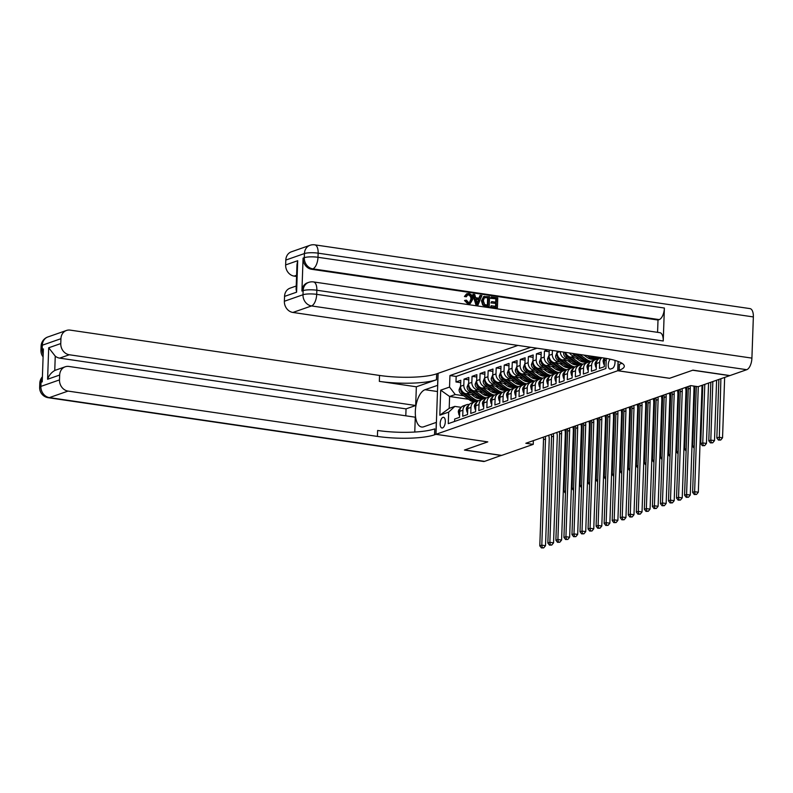 <?xml version="1.0" encoding="UTF-8"?>
<svg xmlns="http://www.w3.org/2000/svg" width="793" height="793" viewBox="0 0 793 793"><rect width="100%" height="100%" fill="white"/><g stroke="black" fill="none" stroke-linecap="round" stroke-linejoin="round"><path stroke-width="1.19" d="M442.553 427.933A5.392 2.488 -81.7 0 0 445.279 422.382A5.392 2.488 -81.7 0 0 443.525 417.316A5.392 2.488 -81.7 0 0 442.93 417.386A5.392 2.488 -81.7 0 0 440.204 422.927A5.392 2.488 -81.7 0 0 441.959 427.992A5.392 2.488 -81.7 0 0 442.553 427.933M517.928 345.411L438.113 373.325L435.981 434.296L617.747 370.737L618.074 361.41M454.597 421.44L454.676 419.041L459.504 417.356L459.712 411.339L462.934 410.219A6.74 5.819 -109.3 0 1 466.631 404.717A6.74 5.819 -109.3 0 1 469.079 404.489L469.268 404.519M462.934 410.219L462.725 416.236L467.543 414.541L467.761 408.524L470.973 407.404A6.74 5.819 -109.3 0 1 474.67 401.902A6.74 5.819 -109.3 0 1 477.128 401.684L477.317 401.704M470.973 407.404L470.764 413.421L475.592 411.736L475.8 405.719L479.022 404.589A6.74 5.819 -109.3 0 1 482.709 399.097A6.74 5.819 -109.3 0 1 485.167 398.869L485.356 398.899M479.022 404.589L478.803 410.605L483.631 408.92L483.839 402.903L487.061 401.783A6.74 5.819 -109.3 0 1 490.758 396.282A6.74 5.819 -109.3 0 1 493.216 396.054L493.395 396.084M487.061 401.783L486.852 407.79L491.68 406.105L491.888 400.088L495.1 398.968A6.74 5.819 -109.3 0 1 498.797 393.467A6.74 5.819 -109.3 0 1 501.255 393.239L501.444 393.269M495.1 398.968L494.891 404.985L499.719 403.29L499.927 397.283L503.149 396.153A6.74 5.819 -109.3 0 1 506.846 390.652A6.74 5.819 -109.3 0 1 509.294 390.434L509.483 390.453M503.149 396.153L502.94 402.17L507.758 400.485L507.976 394.468L511.188 393.338A6.74 5.819 -109.3 0 1 514.885 387.846A6.74 5.819 -109.3 0 1 517.343 387.618L517.522 387.648M511.188 393.338L510.979 399.355L515.807 397.67L516.015 391.653L519.227 390.533A6.74 5.819 -109.3 0 1 522.924 385.031A6.74 5.819 -109.3 0 1 525.382 384.803L525.571 384.833M519.227 390.533L519.019 396.54L523.846 394.855L524.054 388.838L527.276 387.718A6.74 5.819 -109.3 0 1 530.973 382.216A6.74 5.819 -109.3 0 1 533.421 381.988L533.61 382.018M527.276 387.718L527.067 393.734L531.895 392.039L532.103 386.032L535.315 384.902A6.74 5.819 -109.3 0 1 539.012 379.401A6.74 5.819 -109.3 0 1 541.47 379.183L541.659 379.203M535.315 384.902L535.106 390.919L539.934 389.234L540.142 383.217L543.364 382.087A6.74 5.819 -109.3 0 1 547.051 376.596A6.74 5.819 -109.3 0 1 549.509 376.368L549.698 376.397M543.364 382.087L543.146 388.104L547.973 386.419L548.181 380.402L551.403 379.282A6.74 5.819 -109.3 0 1 555.1 373.781A6.74 5.819 -109.3 0 1 557.558 373.553L557.737 373.582M551.403 379.282L551.194 385.289L556.022 383.604L556.23 377.587L559.442 376.467A6.74 5.819 -109.3 0 1 563.139 370.965A6.74 5.819 -109.3 0 1 565.597 370.737L565.786 370.767M559.442 376.467L559.234 382.484L564.061 380.789L564.269 374.782L567.491 373.652A6.74 5.819 -109.3 0 1 571.188 368.15A6.74 5.819 -109.3 0 1 573.636 367.932L573.825 367.952M567.491 373.652L567.282 379.669L572.1 377.983L572.318 371.967L575.53 370.837A6.74 5.819 -109.3 0 1 579.227 365.345A6.74 5.819 -109.3 0 1 581.685 365.117L581.864 365.147M575.53 370.837L575.321 376.853L580.149 375.168L580.357 369.151L583.579 368.031A6.74 5.819 -109.3 0 1 587.266 362.53A6.74 5.819 -109.3 0 1 589.724 362.302L589.913 362.332M583.579 368.031L583.361 374.038L588.188 372.353L588.396 366.336L591.618 365.216A6.74 5.819 -109.3 0 1 595.315 359.715A6.74 5.819 -109.3 0 1 597.763 359.487L597.952 359.516M591.618 365.216L591.409 371.233L596.237 369.538L596.445 363.531L599.657 362.401A6.74 5.819 -109.3 0 1 601.887 357.712M599.657 362.401L599.449 368.418L604.276 366.733L604.484 360.716A6.74 5.819 -109.3 0 1 605.049 358.208M547.933 349.812L544.444 351.031L549.182 351.725M554.961 366.832L546.704 365.623A6.74 5.819 70.7 0 1 541.014 358.168L541.232 352.151L536.405 353.837L541.143 354.54M546.922 369.647L538.665 368.438A6.74 5.819 70.7 0 1 532.975 360.984L533.183 354.967L528.356 356.652L533.104 357.346M538.873 372.462L530.626 371.253A6.74 5.819 70.7 0 1 524.936 363.789L525.144 357.782L520.317 359.467L525.055 360.161M530.834 375.277L522.577 374.068A6.74 5.819 70.7 0 1 516.887 366.604L517.095 360.587L512.278 362.282L517.016 362.976M522.795 378.083L514.538 376.873A6.74 5.819 70.7 0 1 508.848 369.419L509.056 363.402L504.229 365.087L508.977 365.791M514.746 380.898L506.499 379.688A6.74 5.819 70.7 0 1 500.799 372.234L501.017 366.217L496.19 367.902L500.928 368.596M506.707 383.713L498.45 382.504A6.74 5.819 70.7 0 1 492.76 375.039L492.968 369.032L488.141 370.718L492.889 371.411M498.658 386.528L490.411 385.319A6.74 5.819 70.7 0 1 484.721 377.855L484.929 371.838L480.102 373.533L484.84 374.227M490.619 389.333L482.362 388.124A6.74 5.819 70.7 0 1 476.672 380.67L476.88 374.653L472.063 376.338L476.801 377.032M482.58 392.148L474.323 390.939A6.74 5.819 70.7 0 1 468.633 383.485L468.841 377.468L464.014 379.153L468.762 379.847M669.56 378.281L692.685 370.242L729.689 375.654L698.118 386.697L690.723 385.616L525.838 443.277L533.243 444.358L533.372 440.64M610.263 359.209A5.224 2.409 -81.7 0 0 608.261 364.859A5.224 2.409 -81.7 0 0 609.995 369.072A5.224 2.409 -81.7 0 0 610.58 369.013L612.345 368.388A5.224 2.409 -81.7 0 0 614.872 360.369M468.584 399.276L449.611 396.5L449.195 408.365L454.825 406.393L448.669 412.122L448.273 423.65L605.911 368.527L606.258 358.416M448.669 412.122L439.828 415.215L440.7 390.166L449.542 387.073L449.948 375.535L530.725 347.284M486.912 395.182L483.69 394.706M471.756 392.961L469.496 392.624A6.74 5.819 -109.3 0 1 463.806 385.17L464.014 379.153M474.531 394.964L466.284 393.754L469.496 392.624M494.961 392.366L491.729 391.891M479.795 390.146L477.545 389.819A6.74 5.819 -109.3 0 1 471.845 382.355L472.063 376.338M503 389.551L499.778 389.085M487.834 387.331L485.584 387.004A6.74 5.819 -109.3 0 1 479.894 379.54L480.102 373.533M511.039 386.746L507.817 386.27M495.883 384.516L493.623 384.189A6.74 5.819 -109.3 0 1 487.933 376.734L488.141 370.718M519.088 383.931L515.856 383.455M503.922 381.711L501.672 381.374A6.74 5.819 -109.3 0 1 495.982 373.919L496.19 367.902M527.127 381.116L523.905 380.64M511.971 378.895L509.711 378.568A6.74 5.819 -109.3 0 1 504.021 371.104L504.229 365.087M535.166 378.301L531.944 377.835M520.01 376.08L517.75 375.753A6.74 5.819 -109.3 0 1 512.06 368.289L512.278 362.282M543.215 375.495L539.983 375.02M528.049 373.265L525.799 372.938A6.74 5.819 -109.3 0 1 520.109 365.484L520.317 359.467M551.254 372.68L548.032 372.204M536.098 370.46L533.838 370.123A6.74 5.819 -109.3 0 1 528.148 362.669L528.356 356.652M559.303 369.865L556.071 369.389M544.137 367.645L541.887 367.318A6.74 5.819 -109.3 0 1 536.187 359.853L536.405 353.837M567.342 367.05L564.12 366.584M552.176 364.83L549.926 364.502A6.74 5.819 -109.3 0 1 544.236 357.038L544.444 351.031M575.381 364.245L572.159 363.769M560.225 362.014L557.965 361.687A6.74 5.819 -109.3 0 1 552.275 354.233L552.414 350.466M563.01 364.027L554.753 362.817L557.965 361.687M583.43 361.43L580.198 360.954M568.264 359.209L566.014 358.872A6.74 5.819 -109.3 0 1 560.314 351.626M571.049 361.211L562.792 360.002L566.014 358.872M591.469 358.614L588.247 358.139M576.313 356.394L574.053 356.067A6.74 5.819 -109.3 0 1 569.552 352.974M579.088 358.396L570.841 357.187L574.053 356.067M587.137 355.581L578.949 354.352M536.94 348.196L456.163 376.447L455.975 381.968L460.713 382.662M466.284 393.754A6.74 5.819 70.7 0 1 460.594 386.29L460.802 380.283L455.975 381.968M549.252 350L549.063 355.353A6.74 5.819 70.7 0 0 554.753 362.817M557.152 351.16L557.102 352.538A6.74 5.819 70.7 0 0 562.792 360.002M454.825 406.393L461.229 407.334M435.981 434.296L487.794 441.889L464.668 449.978L501.672 455.4L533.243 444.358M669.56 378.32L617.747 370.737M478.873 397.997L475.641 397.521M463.707 395.766L455.241 394.527L449.611 396.5L440.7 390.166M601.292 357.623L600.142 358.03A6.74 5.819 70.7 0 0 596.445 363.531M595.315 359.715L592.093 360.845A6.74 5.819 70.7 0 0 588.396 366.336M587.266 362.53L584.054 363.65A6.74 5.819 70.7 0 0 580.357 369.151M578.285 354.253A6.74 5.819 70.7 0 0 578.88 354.372M579.227 365.345L576.005 366.465A6.74 5.819 70.7 0 0 572.318 371.967M565.528 352.389A6.74 5.819 70.7 0 0 570.841 357.187M571.188 368.15L567.966 369.28A6.74 5.819 70.7 0 0 564.269 374.782M563.139 370.965L559.927 372.095A6.74 5.819 70.7 0 0 556.23 377.587M555.1 373.781L551.878 374.901A6.74 5.819 70.7 0 0 548.181 380.402M547.051 376.596L543.839 377.716A6.74 5.819 70.7 0 0 540.142 383.217M539.012 379.401L535.8 380.531A6.74 5.819 70.7 0 0 532.103 386.032M530.973 382.216L527.751 383.346A6.74 5.819 70.7 0 0 524.054 388.838M522.924 385.031L519.712 386.151A6.74 5.819 70.7 0 0 516.015 391.653M514.885 387.846L511.663 388.966A6.74 5.819 70.7 0 0 507.976 394.468M506.846 390.652L503.624 391.782A6.74 5.819 70.7 0 0 499.927 397.283M498.797 393.467L495.585 394.597A6.74 5.819 70.7 0 0 491.888 400.088M490.758 396.282L487.536 397.402A6.74 5.819 70.7 0 0 483.839 402.903M482.709 399.097L479.497 400.217A6.74 5.819 70.7 0 0 475.8 405.719M474.67 401.902L471.448 403.032A6.74 5.819 70.7 0 0 467.761 408.524M456.163 376.447L449.948 375.535M449.542 387.073L455.241 394.527M466.631 404.717L463.409 405.847A6.74 5.819 70.7 0 0 459.712 411.339M439.828 415.215L449.195 408.365M696.313 386.429L692.616 492.403L694.618 491.7L698.326 492.245L702.033 386.042A12.638 10.904 70.7 0 0 702.043 385.329M698.296 386.637L694.618 491.7L695.055 494.217L694.252 494.495L696.532 494.435L695.055 494.217M696.532 494.435L698.326 492.245M692.616 492.403L694.252 494.495M718.874 379.441L716.832 437.984L718.845 437.28L722.542 437.825L724.653 377.418M720.887 378.737L719.271 439.798L718.468 440.075L720.758 440.016L719.271 439.798M720.758 440.016L722.542 437.825M716.832 437.984L718.468 440.075M469.456 302.529L470.854 299.318C471.052 297.018 470.18 295.551 468.247 294.907L467.523 294.907M471.498 299.09C471.696 296.79 470.824 295.323 468.891 294.679L467.82 294.768L466.314 296.79L464.43 296.503L466.581 293.866L468.822 293.519C471.538 294.193 472.846 296.106 472.757 299.268L470.279 303.521L467.84 303.888L464.52 300.517L466.433 300.17L468.584 302.529L469.793 302.44L471.498 299.09L470.854 299.318M470.279 303.521L467.84 303.888M478.913 298.188L479.914 295.591L481.886 295.561L478.02 304.938L476.603 304.73L473.421 294.322L474.749 294.52L475.661 297.712L479.438 298.267L480.558 295.373M478.02 304.938L475.959 304.948L472.777 294.55L473.421 294.322M490.58 298.307L491.264 296.939L497.756 297.89L497.409 307.773L490.5 307.079L491.184 305.721L496.2 306.455L496.299 303.412L490.986 302.946L491.67 301.588L496.339 302.272L496.458 298.842L490.58 298.307L491.264 296.939M495.566 306.356L495.655 303.63M495.714 302.173L495.813 299.07M663.235 340.99L316.843 290.238A10.111 4.659 -81.7 0 0 313.483 281.921L659.875 332.673A10.111 4.659 98.3 0 1 663.235 340.99L664.385 308.031A10.111 4.659 98.3 0 1 659.221 319.609L658.012 320.025L311.619 269.283A10.111 8.723 -109.3 0 1 303.075 258.092L301.925 291.051A10.111 8.723 -109.3 0 1 307.476 282.804L308.675 282.387A10.111 8.723 70.7 0 0 303.134 290.625L301.925 291.051M658.012 320.025L657.575 332.336M489.212 306.574L485.534 306.356L482.699 305.087L481.45 300.844L483.671 296.552L489.559 296.691L489.212 306.574L484.612 305.761L483.343 304.859L482.094 300.616L484.315 296.324M692.923 370.153L669.639 378.291L617.826 370.708L619.194 370.222A42.138 8.763 -178 0 0 624.299 366.277A42.138 8.763 -178 0 0 602.293 357.772L292.904 312.452A10.111 8.723 -109.3 0 1 284.37 301.261L302.995 294.748L303.134 290.625A10.111 2.101 -178 0 1 316.843 290.238L316.694 294.362L751.913 358.119A10.111 4.659 98.3 0 1 746.738 369.697L729.927 375.575L692.923 370.153M618.153 361.439L617.826 370.708M296.602 292.181L296.106 289.306L296.978 264.525L297.702 260.709L296.602 292.181L284.538 296.394L284.37 301.261M284.538 296.394A10.111 8.723 -109.3 0 1 290.089 288.156L296.225 286.005M753.35 316.922L318.142 253.165A10.111 4.659 -81.7 0 0 314.781 244.849L749.99 308.606A10.111 4.659 98.3 0 1 753.35 316.922L751.913 358.119M296.562 276.46L294.173 276.113A10.111 8.723 -109.3 0 1 285.639 264.921L297.702 260.709M303.075 258.092L304.284 257.675L304.433 253.552L285.807 260.064L285.639 264.921M285.807 260.064A10.111 8.723 -109.3 0 1 291.358 251.817L309.974 245.305A10.111 8.723 70.7 0 0 304.433 253.552A10.111 2.101 -178 0 1 318.142 253.165L317.993 257.289L664.385 308.031M619.194 370.222L619.402 364.294A42.138 8.763 -178 0 0 621.92 363.224M496.458 298.842L491.224 298.079M496.299 303.412L490.986 302.946M491.63 302.728L491.67 301.588M497.409 307.773L490.5 307.079M491.145 306.861L491.184 305.721M488.26 297.643L484.305 297.771L483.343 300.825L484.731 304.571L487.992 305.246L488.26 297.643L484.573 297.563M484.87 297.434L484.305 297.771M482.094 300.616L481.45 300.844M483.343 304.859L482.699 305.087M484.612 305.761L483.968 305.979M487.368 305.156L487.616 297.871M486.436 297.375L485.792 297.603M478.02 301.955L479.022 299.348L475.998 298.902L477.346 303.689L478.377 299.576L476.087 299.239M476.603 304.73L475.959 304.948M479.022 299.348L478.377 299.576M477.089 302.767L477.376 302.183M468.891 294.679L468.247 294.907M468.485 303.669L465.164 300.289M466.314 296.79L464.43 296.503M465.075 296.285L467.216 293.638M501.444 455.36L484.622 461.357L49.414 397.6A10.111 4.659 -81.7 0 1 48.294 397.719A10.111 10.111 0 0 1 39.65 387.361A10.111 2.101 2 0 1 40.879 386.409L59.495 379.897A10.111 8.723 70.7 0 0 68.029 391.088L49.414 397.6A10.111 8.723 -109.3 0 1 40.879 386.409L41.018 382.295L42.227 381.869L43.377 348.91L42.168 349.336L42.316 345.213A10.111 8.723 -109.3 0 1 47.858 336.966L66.473 330.463A10.111 8.723 70.7 0 0 60.932 338.7L42.316 345.213A10.111 2.101 -178 0 0 41.087 346.164A10.111 10.111 0 0 1 47.858 336.966M501.434 455.479L464.43 450.057L487.715 441.879L435.902 434.326L434.534 434.802A42.138 8.763 2 0 1 377.418 436.418L68.029 391.088M437.686 385.319L425.028 389.71A18.963 8.733 -81.7 0 0 415.473 409.198A18.963 8.733 -81.7 0 0 421.628 427.011A18.963 8.733 -81.7 0 0 423.73 426.783L436.319 422.382L435.902 434.326M437.607 385.299L438.033 373.354L436.665 373.83A42.138 8.763 2 0 1 379.55 375.446L70.161 330.116A10.111 8.723 70.7 0 0 66.473 330.463M416.345 386.796L436.457 379.768A42.138 8.763 2 0 1 379.341 381.374L416.345 386.796L415.691 405.501L406.046 408.881L405.798 415.81M414.769 432.036L415.284 417.197L68.892 366.455A10.111 8.723 70.7 0 0 65.204 366.792A10.111 8.723 70.7 0 0 59.663 375.039L47.6 379.262L48.7 347.78L55.252 356.156L54.757 370.5A10.111 8.723 -109.3 0 1 55.56 370.172L65.204 366.792M48.7 347.78L60.764 343.567L60.932 338.7M60.764 343.567A10.111 8.723 70.7 0 0 69.298 354.758L59.653 358.129A10.111 8.723 -109.3 0 1 55.252 356.156M415.691 405.501L69.298 354.758M484.622 461.357A10.111 4.659 98.3 0 1 483.502 461.476L48.294 397.719M59.495 379.897L59.663 375.039M406.046 408.881L59.653 358.129M434.534 434.802L434.742 428.874A42.138 8.763 2 0 1 377.627 430.48L377.418 436.418M54.757 370.5C51.317 372.492 48.928 375.416 47.6 379.262M604.365 364.017L603.76 364.225L603.077 361.211A4.471 3.856 -109.3 0 1 604.613 358.139M690.049 385.854A8.426 7.276 -109.3 0 1 690.287 388.312L686.579 494.515L690.277 495.05L693.994 388.848A12.638 10.904 70.7 0 0 693.806 386.062M688.037 386.548A8.426 7.276 -109.3 0 1 688.274 389.016L684.567 495.219L686.579 494.515L687.016 497.033L686.213 497.31L688.493 497.241L687.016 497.033M688.493 497.241L690.277 495.05M684.567 495.219L686.213 497.31M603.76 364.225L604.355 364.314M596.326 366.822L595.721 367.04L595.028 364.027A4.471 3.856 -109.3 0 1 597.228 360.567M682.01 388.659A8.426 7.276 -109.3 0 1 682.248 391.118L678.54 497.33L682.238 497.865L685.945 391.663A12.638 10.904 70.7 0 0 685.459 387.46M679.997 389.363A8.426 7.276 -109.3 0 1 680.235 391.821L676.528 498.024L678.54 497.33L678.967 499.838L678.164 500.125L680.453 500.056L678.967 499.838M680.453 500.056L682.238 497.865M676.528 498.024L678.164 500.125M595.721 367.04L596.316 367.129M588.287 369.637L587.682 369.855L586.989 366.842A4.471 3.856 -109.3 0 1 589.189 363.372M673.961 391.474A8.426 7.276 -109.3 0 1 674.199 393.933L670.491 500.135L674.199 500.68L677.906 394.478A12.638 10.904 70.7 0 0 677.41 390.265M671.949 392.178A8.426 7.276 -109.3 0 1 672.196 394.636L668.479 500.839L670.491 500.135L670.928 502.653L670.125 502.931L672.405 502.871L670.928 502.653M672.405 502.871L674.199 500.68M668.479 500.839L670.125 502.931M587.682 369.855L588.277 369.934M580.238 372.452L579.633 372.66L578.949 369.647A4.471 3.856 -109.3 0 1 581.14 366.188M665.922 394.29A8.426 7.276 -109.3 0 1 666.16 396.748L662.452 502.95L666.15 503.496L669.857 397.293A12.638 10.904 70.7 0 0 669.371 393.08M663.91 394.993A8.426 7.276 -109.3 0 1 664.147 397.452L660.44 503.654L662.452 502.95L662.889 505.468L662.076 505.746L664.365 505.686L662.889 505.468M664.365 505.686L666.15 503.496M660.44 503.654L662.076 505.746M579.633 372.66L580.228 372.75M710.835 382.256L708.783 440.799L710.796 440.095L714.503 440.63L716.604 380.234M712.848 381.552L710.796 440.095L711.232 442.603L710.429 442.89L712.709 442.821L711.232 442.603M712.709 442.821L714.503 440.63M708.783 440.799L710.429 442.89M702.786 385.071L700.744 443.604L702.757 442.9L706.454 443.446L708.565 383.049M704.799 384.367L702.757 442.9L703.193 445.418L702.38 445.706L704.67 445.636L703.193 445.418M704.67 445.636L706.454 443.446M700.744 443.604L702.38 445.706M694.807 386.211L692.705 446.419L694.232 445.884M692.705 446.419L694.153 448.273M587.078 355.542L590.309 357.871A12.896 11.132 70.7 0 0 594.849 359.873M594.581 356.642A12.896 11.132 70.7 0 0 599.121 358.515M589.923 355.958L591.836 357.336A12.896 11.132 70.7 0 0 596.921 359.437M598.309 359.15A12.896 11.132 -109.3 0 1 592.807 356.999L591.727 356.226M686.837 386.974L684.656 449.234L686.193 448.699M684.656 449.234L686.114 451.088M572.199 375.267L571.594 375.476L570.901 372.462A4.471 3.856 -109.3 0 1 573.101 369.003M657.873 397.095A8.426 7.276 -109.3 0 1 658.121 399.563L654.413 505.765L658.111 506.301L661.818 400.098A12.638 10.904 70.7 0 0 661.332 395.895M655.87 397.799A8.426 7.276 -109.3 0 1 656.108 400.267L652.401 506.469L654.413 505.765L654.84 508.283L654.037 508.561L656.317 508.491L654.84 508.283M656.317 508.491L658.111 506.301M652.401 506.469L654.037 508.561M571.594 375.476L572.189 375.565M572.625 353.43A4.471 3.856 70.7 0 0 573.706 354.521L582.27 360.686A12.896 11.132 70.7 0 0 586.81 362.688M579.633 354.491L586.295 359.279A12.896 11.132 70.7 0 0 591.082 361.33M583.916 355.115L587.226 357.494A10.706 9.238 70.7 0 0 592.926 359.308M574.955 353.767A4.471 3.856 70.7 0 0 575.232 353.985L583.797 360.151A12.896 11.132 70.7 0 0 588.882 362.242M590.27 361.965A12.896 11.132 -109.3 0 1 584.758 359.814L576.729 354.025M678.788 389.789L676.617 452.05L678.154 451.504M676.617 452.05L678.065 453.903M564.16 378.073L563.545 378.291L562.861 375.277A4.471 3.856 -109.3 0 1 565.052 371.818M649.834 399.91A8.426 7.276 -109.3 0 1 650.072 402.368L646.364 508.581L650.072 509.116L653.779 402.913A12.638 10.904 70.7 0 0 653.283 398.701M647.822 400.614A8.426 7.276 -109.3 0 1 648.059 403.072L644.352 509.275L646.364 508.581L646.801 511.089L645.998 511.376L648.278 511.307L646.801 511.089M648.278 511.307L650.072 509.116M644.352 509.275L645.998 511.376M563.545 378.291L564.15 378.38M563.902 352.151L563.635 353.192A4.471 3.856 70.7 0 0 565.657 357.326L574.231 363.501A12.896 11.132 70.7 0 0 578.771 365.504M571.594 357.296L578.246 362.094A12.896 11.132 70.7 0 0 583.043 364.146M575.877 357.93L579.177 360.309A10.706 9.238 70.7 0 0 584.887 362.123M565.657 352.736L565.3 353.926A4.471 3.856 70.7 0 0 567.183 356.791L575.758 362.966A12.896 11.132 70.7 0 0 580.833 365.058M582.221 364.77A12.896 11.132 -109.3 0 1 576.719 362.629L568.155 356.454A4.471 3.856 -109.3 0 1 566.529 354.382M670.749 392.594L668.578 454.855L670.105 454.32M668.578 454.855L670.026 456.709M556.111 380.888L555.506 381.106L554.822 378.092A4.471 3.856 -109.3 0 1 557.013 374.623M641.795 402.725A8.426 7.276 -109.3 0 1 642.033 405.183L638.325 511.386L642.023 511.931L645.73 405.729A12.638 10.904 70.7 0 0 645.244 401.516M639.782 403.429A8.426 7.276 -109.3 0 1 640.02 405.887L636.313 512.09L638.325 511.386L638.752 513.904L637.949 514.181L640.238 514.122L638.752 513.904M640.238 514.122L642.023 511.931M636.313 512.09L637.949 514.181M555.506 381.106L556.101 381.185M557.112 352.221L555.586 356.007A4.471 3.856 70.7 0 0 557.618 360.141L566.182 366.316A12.896 11.132 70.7 0 0 570.722 368.319M563.545 360.111L570.207 364.909A12.896 11.132 70.7 0 0 574.994 366.951M567.838 360.736L571.138 363.115A10.706 9.238 70.7 0 0 576.838 364.939M557.608 355.551L557.261 356.731A4.471 3.856 70.7 0 0 559.144 359.606L567.709 365.781A12.896 11.132 70.7 0 0 572.794 367.873M574.182 367.585A12.896 11.132 -109.3 0 1 568.68 365.444L560.106 359.269A4.471 3.856 -109.3 0 1 558.48 357.197M662.71 395.41L660.529 457.67L662.066 457.135M660.529 457.67L661.986 459.524M548.072 383.703L547.467 383.911L546.774 380.898A4.471 3.856 -109.3 0 1 548.974 377.438M633.746 405.54A8.426 7.276 -109.3 0 1 633.994 407.999L630.276 514.201L633.984 514.746L637.691 408.544A12.638 10.904 70.7 0 0 637.195 404.331M631.734 406.244A8.426 7.276 -109.3 0 1 631.981 408.702L628.274 514.905L630.276 514.201L630.713 516.719L629.91 516.996L632.19 516.937L630.713 516.719M632.19 516.937L633.984 514.746M628.274 514.905L629.91 516.996M547.467 383.911L548.062 384M549.073 355.026L547.547 358.823A4.471 3.856 70.7 0 0 549.569 362.956L558.143 369.122A12.896 11.132 70.7 0 0 562.683 371.124M555.506 362.926L562.158 367.714A12.896 11.132 70.7 0 0 566.955 369.766M559.789 363.551L563.089 365.93A10.706 9.238 70.7 0 0 568.799 367.754M549.569 358.357L549.212 359.546A4.471 3.856 70.7 0 0 551.105 362.421L559.67 368.586A12.896 11.132 70.7 0 0 564.755 370.688M566.143 370.4A12.896 11.132 -109.3 0 1 560.631 368.249L552.067 362.084A4.471 3.856 -109.3 0 1 550.441 360.002M654.661 398.225L652.49 460.485L654.027 459.95M652.49 460.485L653.938 462.339M540.023 386.518L539.418 386.726L538.734 383.713A4.471 3.856 -109.3 0 1 540.925 380.253M625.707 408.345A8.426 7.276 -109.3 0 1 625.945 410.814L622.237 517.016L625.935 517.551L629.652 411.349A12.638 10.904 70.7 0 0 629.156 407.146M623.695 409.049A8.426 7.276 -109.3 0 1 623.932 411.517L620.225 517.72L622.237 517.016L622.674 519.534L621.861 519.811L624.15 519.742L622.674 519.534M624.15 519.742L625.935 517.551M620.225 517.72L621.861 519.811M539.418 386.726L540.013 386.815M541.024 357.841L539.508 361.628A4.471 3.856 70.7 0 0 541.53 365.771L550.094 371.937A12.896 11.132 70.7 0 0 554.644 373.939M547.467 365.742L554.119 370.529A12.896 11.132 70.7 0 0 558.906 372.581M551.75 366.366L555.05 368.745A10.706 9.238 70.7 0 0 560.76 370.559M541.53 361.172L541.173 362.361A4.471 3.856 70.7 0 0 543.056 365.236L551.631 371.402A12.896 11.132 70.7 0 0 556.706 373.493M558.094 373.216A12.896 11.132 -109.3 0 1 552.592 371.065L544.028 364.899A4.471 3.856 -109.3 0 1 542.392 362.817M646.622 401.04L644.441 463.3L645.978 462.755M644.441 463.3L645.899 465.154M531.984 389.323L531.379 389.541L530.686 386.528A4.471 3.856 -109.3 0 1 532.886 383.069M617.668 411.161A8.426 7.276 -109.3 0 1 617.906 413.619L614.198 519.831L617.896 520.367L621.603 414.164A12.638 10.904 70.7 0 0 621.117 409.951M615.655 411.864A8.426 7.276 -109.3 0 1 615.893 414.323L612.186 520.525L614.198 519.831L614.625 522.339L613.822 522.627L616.111 522.557L614.625 522.339M616.111 522.557L617.896 520.367M612.186 520.525L613.822 522.627M531.379 389.541L531.974 389.631M532.985 360.656L531.459 364.443A4.471 3.856 70.7 0 0 533.491 368.576L542.055 374.752A12.896 11.132 70.7 0 0 546.595 376.754M539.418 368.547L546.08 373.344A12.896 11.132 70.7 0 0 550.867 375.396M543.701 369.181L547.011 371.56A10.706 9.238 70.7 0 0 552.711 373.374M533.481 363.987L533.124 365.176A4.471 3.856 70.7 0 0 535.017 368.041L543.582 374.217A12.896 11.132 70.7 0 0 548.667 376.308M550.055 376.021A12.896 11.132 -109.3 0 1 544.553 373.88L535.979 367.704A4.471 3.856 -109.3 0 1 534.353 365.632M638.573 403.845L636.402 466.106L637.939 465.57M636.402 466.106L637.85 467.959M523.945 392.139L523.33 392.357L522.646 389.333A4.471 3.856 -109.3 0 1 524.847 385.874M609.619 413.976A8.426 7.276 -109.3 0 1 609.857 416.434L606.149 522.637L609.857 523.182L613.564 416.979A12.638 10.904 70.7 0 0 613.068 412.766M607.607 414.68A8.426 7.276 -109.3 0 1 607.854 417.138L604.137 523.34L606.149 522.637L606.586 525.154L605.783 525.432L608.062 525.372L606.586 525.154M608.062 525.372L609.857 523.182M604.137 523.34L605.783 525.432M523.33 392.357L523.935 392.436M524.946 363.472L523.42 367.258A4.471 3.856 70.7 0 0 525.442 371.392L534.016 377.567A12.896 11.132 70.7 0 0 538.556 379.569M531.379 371.362L538.031 376.16A12.896 11.132 70.7 0 0 542.828 378.202M535.662 371.986L538.962 374.365A10.706 9.238 70.7 0 0 544.672 376.189M525.442 366.802L525.085 367.982A4.471 3.856 70.7 0 0 526.968 370.856L535.543 377.032A12.896 11.132 70.7 0 0 540.618 379.123M542.006 378.836A12.896 11.132 -109.3 0 1 536.504 376.695L527.94 370.519A4.471 3.856 -109.3 0 1 526.314 368.448M630.534 406.66L628.363 468.921L629.89 468.385M628.363 468.921L629.811 470.774M515.896 394.954L515.291 395.162L514.607 392.148A4.471 3.856 -109.3 0 1 516.798 388.689M601.58 416.791A8.426 7.276 -109.3 0 1 601.818 419.249L598.11 525.452L601.808 525.997L605.515 419.794A12.638 10.904 70.7 0 0 605.029 415.582M599.567 417.495A8.426 7.276 -109.3 0 1 599.805 419.953L596.098 526.155L598.11 525.452L598.537 527.969L597.734 528.247L600.023 528.188L598.537 527.969M600.023 528.188L601.808 525.997M596.098 526.155L597.734 528.247M515.291 395.162L515.886 395.251M516.897 366.277L515.371 370.073A4.471 3.856 70.7 0 0 517.403 374.207L525.967 380.372A12.896 11.132 70.7 0 0 530.507 382.375M523.33 374.177L529.992 378.965A12.896 11.132 70.7 0 0 534.779 381.017M527.623 374.802L530.923 377.181A10.706 9.238 70.7 0 0 536.633 379.004M517.403 369.607L517.046 370.797A4.471 3.856 70.7 0 0 518.929 373.672L527.494 379.837A12.896 11.132 70.7 0 0 532.579 381.939M533.967 381.651A12.896 11.132 -109.3 0 1 528.465 379.5L519.891 373.334A4.471 3.856 -109.3 0 1 518.265 371.253M622.495 409.475L620.314 471.736L621.851 471.201M620.314 471.736L621.771 473.59M507.857 397.769L507.252 397.977L506.558 394.964A4.471 3.856 -109.3 0 1 508.759 391.504M593.531 419.596A8.426 7.276 -109.3 0 1 593.779 422.064L590.061 528.267L593.769 528.802L597.476 422.6A12.638 10.904 70.7 0 0 596.99 418.397M591.528 420.3A8.426 7.276 -109.3 0 1 591.766 422.768L588.059 528.971L590.061 528.267L590.498 530.785L589.695 531.062L591.975 530.993L590.498 530.785M591.975 530.993L593.769 528.802M588.059 528.971L589.695 531.062M507.252 397.977L507.847 398.066M508.858 369.092L507.332 372.879A4.471 3.856 70.7 0 0 509.364 377.022L517.928 383.188A12.896 11.132 70.7 0 0 522.468 385.19M515.291 376.992L521.953 381.78A12.896 11.132 70.7 0 0 526.74 383.832M519.574 377.617L522.874 379.996A10.706 9.238 70.7 0 0 528.584 381.81M509.354 372.423L508.997 373.612A4.471 3.856 70.7 0 0 510.89 376.487L519.455 382.652A12.896 11.132 70.7 0 0 524.54 384.744M525.928 384.466A12.896 11.132 -109.3 0 1 520.416 382.315L511.852 376.15A4.471 3.856 -109.3 0 1 510.226 374.068M614.446 412.291L612.275 474.551L613.812 474.006M612.275 474.551L613.723 476.405M499.818 400.574L499.203 400.792L498.519 397.779A4.471 3.856 -109.3 0 1 500.71 394.319M585.492 422.411A8.426 7.276 -109.3 0 1 585.73 424.87L582.022 531.072L585.72 531.617L589.437 425.415A12.638 10.904 70.7 0 0 588.941 421.202M583.479 423.115A8.426 7.276 -109.3 0 1 583.717 425.573L580.01 531.776L582.022 531.072L582.458 533.59L581.656 533.877L583.935 533.808L582.458 533.59M583.935 533.808L585.72 531.617M580.01 531.776L581.656 533.877M499.203 400.792L499.798 400.881M500.819 371.907L499.293 375.694A4.471 3.856 70.7 0 0 501.315 379.827L509.879 386.003A12.896 11.132 70.7 0 0 514.429 388.005M507.252 379.797L513.904 384.595A12.896 11.132 70.7 0 0 518.701 386.647M511.535 380.432L514.835 382.811A10.706 9.238 70.7 0 0 520.545 384.625M501.315 375.238L500.958 376.427A4.471 3.856 70.7 0 0 502.841 379.292L511.416 385.467A12.896 11.132 70.7 0 0 516.491 387.559M517.879 387.271A12.896 11.132 -109.3 0 1 512.377 385.13L503.813 378.955A4.471 3.856 -109.3 0 1 502.187 376.883M606.407 415.096L604.236 477.356L605.763 476.821M604.236 477.356L605.683 479.21M491.769 403.389L491.164 403.607L490.48 400.584A4.471 3.856 -109.3 0 1 492.671 397.124M577.453 425.226A8.426 7.276 -109.3 0 1 577.691 427.685L573.983 533.887L577.681 534.432L581.388 428.23A12.638 10.904 70.7 0 0 580.902 424.017M575.44 425.93A8.426 7.276 -109.3 0 1 575.678 428.389L571.971 534.591L573.983 533.887L574.41 536.405L573.607 536.683L575.896 536.623L574.41 536.405M575.896 536.623L577.681 534.432M571.971 534.591L573.607 536.683M491.164 403.607L491.759 403.687M492.77 374.722L491.244 378.509A4.471 3.856 70.7 0 0 493.276 382.642L501.84 388.818A12.896 11.132 70.7 0 0 506.38 390.82M499.203 382.613L505.865 387.41A12.896 11.132 70.7 0 0 510.652 389.452M503.496 383.237L506.796 385.616A10.706 9.238 70.7 0 0 512.496 387.44M493.266 378.053L492.919 379.232A4.471 3.856 70.7 0 0 494.802 382.107L503.367 388.283A12.896 11.132 70.7 0 0 508.452 390.374M509.84 390.087A12.896 11.132 -109.3 0 1 504.338 387.946L495.764 381.77A4.471 3.856 -109.3 0 1 494.138 379.698M598.358 417.911L596.187 480.171L597.724 479.636M596.187 480.171L597.635 482.025M483.73 406.204L483.125 406.412L482.431 403.399A4.471 3.856 -109.3 0 1 484.632 399.94M569.404 428.042A8.426 7.276 -109.3 0 1 569.652 430.5L565.934 536.702L569.642 537.248L573.349 431.045A12.638 10.904 70.7 0 0 572.853 426.832M567.391 428.745A8.426 7.276 -109.3 0 1 567.639 431.204L563.932 537.406L565.934 536.702L566.371 539.22L565.568 539.498L567.847 539.438L566.371 539.22M567.847 539.438L569.642 537.248M563.932 537.406L565.568 539.498M483.125 406.412L483.72 406.502M484.731 377.527L483.205 381.324A4.471 3.856 70.7 0 0 485.227 385.457L493.801 391.623A12.896 11.132 70.7 0 0 498.341 393.625M491.164 385.428L497.816 390.215A12.896 11.132 70.7 0 0 502.613 392.267M495.447 386.052L498.747 388.431A10.706 9.238 70.7 0 0 504.457 390.255M485.227 380.858L484.87 382.048A4.471 3.856 70.7 0 0 486.763 384.922L495.328 391.088A12.896 11.132 70.7 0 0 500.413 393.189M501.8 392.902A12.896 11.132 -109.3 0 1 496.289 390.751L487.725 384.585A4.471 3.856 -109.3 0 1 486.099 382.504M590.319 420.726L588.148 482.987L589.685 482.451M588.148 482.987L589.595 484.84M475.681 409.019L475.076 409.228L474.392 406.214A4.471 3.856 -109.3 0 1 476.583 402.755M561.365 430.847A8.426 7.276 -109.3 0 1 561.603 433.315L557.895 539.518L561.593 540.053L565.3 433.85A12.638 10.904 70.7 0 0 564.814 429.647M559.352 431.551A8.426 7.276 -109.3 0 1 559.59 434.019L555.883 540.221L557.895 539.518L558.331 542.035L557.519 542.313L559.808 542.243L558.331 542.035M559.808 542.243L561.593 540.053M555.883 540.221L557.519 542.313M475.076 409.228L475.671 409.317M476.682 380.343L475.166 384.129A4.471 3.856 70.7 0 0 477.188 388.273L485.752 394.438A12.896 11.132 70.7 0 0 490.302 396.441M483.115 388.243L489.777 393.031A12.896 11.132 70.7 0 0 494.564 395.083M487.408 388.867L490.708 391.246A10.706 9.238 70.7 0 0 496.418 393.06M477.188 383.673L476.831 384.863A4.471 3.856 70.7 0 0 478.714 387.737L487.289 393.903A12.896 11.132 70.7 0 0 492.364 395.994M493.752 395.717A12.896 11.132 -109.3 0 1 488.25 393.566L479.686 387.4A4.471 3.856 -109.3 0 1 478.05 385.319M582.28 423.541L580.099 485.802L581.636 485.257M580.099 485.802L581.556 487.655M467.642 411.825L467.037 412.043L466.343 409.029A4.471 3.856 -109.3 0 1 468.544 405.57M553.326 433.662A8.426 7.276 -109.3 0 1 553.564 436.12L549.856 542.323L553.554 542.868L557.261 436.665A12.638 10.904 70.7 0 0 556.775 432.453M551.313 434.366A8.426 7.276 -109.3 0 1 551.551 436.824L547.844 543.027L549.856 542.323L550.283 544.841L549.48 545.128L551.769 545.059L550.283 544.841M551.769 545.059L553.554 542.868M547.844 543.027L549.48 545.128M467.037 412.043L467.632 412.132M468.643 383.158L467.117 386.944A4.471 3.856 70.7 0 0 469.149 391.078L477.713 397.253A12.896 11.132 70.7 0 0 482.253 399.256M475.076 391.048L481.738 395.846A12.896 11.132 70.7 0 0 486.525 397.898M479.359 391.683L482.669 394.062A10.706 9.238 70.7 0 0 488.369 395.876M469.139 386.488L468.782 387.678A4.471 3.856 70.7 0 0 470.675 390.543L479.24 396.718A12.896 11.132 70.7 0 0 484.325 398.81M485.712 398.522A12.896 11.132 -109.3 0 1 480.201 396.381L471.637 390.206A4.471 3.856 -109.3 0 1 470.011 388.134M574.231 426.347L572.06 488.607L573.597 488.072M572.06 488.607L573.508 490.461M459.603 414.64L458.988 414.858L458.304 411.835A4.471 3.856 -109.3 0 1 460.495 408.375M545.277 436.477A8.426 7.276 -109.3 0 1 545.515 438.935L541.807 545.138L545.515 545.683L549.222 439.481A12.638 10.904 70.7 0 0 548.726 435.268M543.264 437.181A8.426 7.276 -109.3 0 1 543.512 439.639L539.795 545.842L541.807 545.138L542.243 547.656L541.441 547.933L543.72 547.874L542.243 547.656M543.72 547.874L545.515 545.683M539.795 545.842L541.441 547.933M458.988 414.858L459.593 414.937M460.604 385.973L459.078 389.76A4.471 3.856 70.7 0 0 461.1 393.893L469.674 400.069A12.896 11.132 70.7 0 0 474.214 402.071M467.037 393.863L473.689 398.661A12.896 11.132 70.7 0 0 478.486 400.703M471.32 394.488L474.62 396.867A10.706 9.238 70.7 0 0 480.33 398.691M461.1 389.304L460.743 390.483A4.471 3.856 70.7 0 0 462.626 393.358L471.201 399.533A12.896 11.132 70.7 0 0 476.276 401.625M477.664 401.337A12.896 11.132 -109.3 0 1 472.162 399.196L463.598 393.021A4.471 3.856 -109.3 0 1 461.972 390.949M566.192 429.162L564.021 491.422L565.548 490.887M564.021 491.422L565.468 493.276M474.323 390.939L477.545 389.819M482.362 388.124L485.584 387.004M490.411 385.319L493.623 384.189M498.45 382.504L501.672 381.374M506.499 379.688L509.711 378.568M514.538 376.873L517.75 375.753M522.577 374.068L525.799 372.938M530.626 371.253L533.838 370.123M538.665 368.438L541.887 367.318M546.704 365.623L549.926 364.502M460.594 386.29L463.806 385.17M468.633 383.485L471.845 382.355M476.672 380.67L479.894 379.54M484.721 377.855L487.933 376.734M492.76 375.039L495.982 373.919M500.799 372.234L504.021 371.104M508.848 369.419L512.06 368.289M516.887 366.604L520.109 365.484M524.936 363.789L528.148 362.669M532.975 360.984L536.187 359.853M541.014 358.168L544.236 357.038M549.063 355.353L552.275 354.233M557.102 352.538L559.908 351.567M604.484 360.716L606.199 360.111M746.738 369.697L311.53 305.939L292.904 312.452M659.221 319.609L312.819 268.857L311.619 269.283M296.602 275.27L294.173 276.113M311.53 305.939A10.111 4.659 -81.7 0 0 316.694 294.362A10.111 2.101 2 0 0 302.995 294.748A10.111 8.723 70.7 0 0 311.53 305.939M312.819 268.857A10.111 4.659 -81.7 0 0 317.993 257.289A10.111 2.101 2 0 0 304.284 257.675A10.111 8.723 70.7 0 0 312.819 268.857M486.168 306.128L485.534 306.356M436.457 379.768L436.665 373.83M379.341 381.374L379.55 375.446M43.189 354.441A10.111 8.723 -109.3 0 1 42.168 349.336A10.111 2.101 2 0 0 40.949 350.288A10.111 10.111 0 0 0 43.1 356.88M42.406 376.804A10.111 10.111 0 0 0 39.799 383.237A10.111 2.101 -178 0 1 41.018 382.295A10.111 8.723 -109.3 0 1 42.376 377.527M437.478 391.534L425.028 389.71M603.086 361.291L604.484 360.805M690.287 388.312L688.274 389.016M595.047 364.096L596.435 363.61M682.248 391.118L680.235 391.821M587.008 366.911L588.396 366.425M674.199 393.933L672.196 394.636M578.959 369.726L580.357 369.241M666.16 396.748L664.147 397.452M591.836 357.336L590.309 357.871M594.056 356.563L592.807 356.999M570.92 372.541L572.308 372.056M658.121 399.563L656.108 400.267M583.797 360.151L582.27 360.686M586.295 359.279L584.758 359.814M575.232 353.985L573.706 354.521M562.881 375.347L564.269 374.861M650.072 402.368L648.059 403.072M565.548 352.439L563.654 353.103M575.758 362.966L574.231 363.501M578.246 362.094L576.719 362.629M567.183 356.791L565.657 357.326M566.321 354.075L565.3 353.926M554.832 378.162L556.23 377.676M642.033 405.183L640.02 405.887M557.509 355.254L555.615 355.918M567.709 365.781L566.182 366.316M570.207 364.909L568.68 365.444M559.144 359.606L557.618 360.141M558.282 356.88L557.261 356.731M546.793 380.977L548.181 380.491M633.994 407.999L631.981 408.702M549.46 358.069L547.566 358.733M559.67 368.586L558.143 369.122M562.158 367.714L560.631 368.249M551.105 362.421L549.569 362.956M550.233 359.695L549.212 359.546M538.744 383.792L540.142 383.306M625.945 410.814L623.932 411.517M541.421 360.884L539.527 361.539M551.631 371.402L550.094 371.937M554.119 370.529L552.592 371.065M543.056 365.236L541.53 365.771M542.194 362.51L541.173 362.361M530.705 386.597L532.093 386.112M617.906 413.619L615.893 414.323M533.382 363.69L531.479 364.354M543.582 374.217L542.055 374.752M546.08 373.344L544.553 373.88M535.017 368.041L533.491 368.576M534.145 365.325L533.124 365.176M522.666 389.413L524.054 388.927M609.857 416.434L607.854 417.138M525.333 366.505L523.439 367.169M535.543 377.032L534.016 377.567M538.031 376.16L536.504 376.695M526.968 370.856L525.442 371.392M526.106 368.13L525.085 367.982M514.617 392.228L516.015 391.742M601.818 419.249L599.805 419.953M517.294 369.32L515.4 369.984M527.494 379.837L525.967 380.372M529.992 378.965L528.465 379.5M518.929 373.672L517.403 374.207M518.067 370.946L517.046 370.797M506.578 395.043L507.966 394.557M593.779 422.064L591.766 422.768M509.245 372.135L507.351 372.789M519.455 382.652L517.928 383.188M521.953 381.78L520.416 382.315M510.89 376.487L509.364 377.022M510.018 373.761L508.997 373.612M498.539 397.848L499.927 397.362M585.73 424.87L583.717 425.573M501.206 374.94L499.312 375.604M511.416 385.467L509.879 386.003M513.904 384.595L512.377 385.13M502.841 379.292L501.315 379.827M501.979 376.576L500.958 376.427M490.49 400.663L491.878 400.178M577.691 427.685L575.678 428.389M493.167 377.755L491.273 378.42M503.367 388.283L501.84 388.818M505.865 387.41L504.338 387.946M494.802 382.107L493.276 382.642M493.94 379.381L492.919 379.232M482.451 403.478L483.839 402.993M569.652 430.5L567.639 431.204M485.118 380.571L483.224 381.235M495.328 391.088L493.801 391.623M497.816 390.215L496.289 390.751M486.763 384.922L485.227 385.457M485.891 382.196L484.87 382.048M474.402 406.294L475.8 405.798M561.603 433.315L559.59 434.019M477.079 383.376L475.185 384.04M487.289 393.903L485.752 394.438M489.777 393.031L488.25 393.566M478.714 387.737L477.188 388.273M477.852 385.011L476.831 384.863M466.363 409.099L467.751 408.613M553.564 436.12L551.551 436.824M469.04 386.191L467.136 386.855M479.24 396.718L477.713 397.253M481.738 395.846L480.201 396.381M470.675 390.543L469.149 391.078M469.803 387.827L468.782 387.678M458.324 411.914L459.712 411.428M545.515 438.935L543.512 439.639M460.991 389.006L459.097 389.67M471.201 399.533L469.674 400.069M473.689 398.661L472.162 399.196M462.626 393.358L461.1 393.893M461.764 390.632L460.743 390.483M313.483 281.921A10.111 10.111 0 0 0 308.675 282.387M314.781 244.849A10.111 10.111 0 0 0 309.974 245.305M40.949 350.288L41.087 346.164M39.65 387.361L39.799 383.237"/></g></svg>
